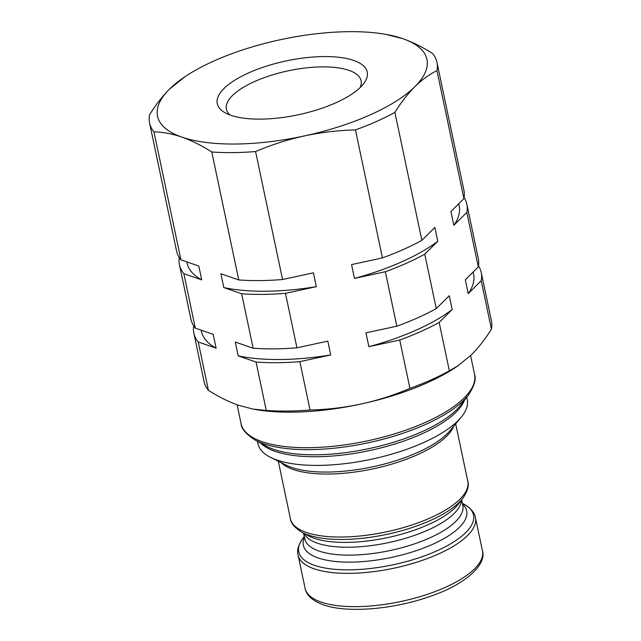 <?xml version="1.0" encoding="UTF-8"?>
<svg xmlns="http://www.w3.org/2000/svg" width="641" height="641" viewBox="0 0 641 641"><rect width="100%" height="100%" fill="white"/><g stroke="black" fill="none" stroke-linecap="round" stroke-linejoin="round"><path stroke-width="0.96" d="M466.72 397.22L467.249 399.72A106.927 38.484 168.1 0 1 461.103 417.331A106.927 38.484 168.1 0 1 376.331 458.147A106.927 38.484 168.1 0 1 276.88 460.014A106.927 38.484 168.1 0 1 270.71 457.45A106.927 38.484 168.1 0 1 257.986 443.812L257.458 441.312M230.792 115.26A76.64 27.587 168.1 0 1 225.255 112.84A76.64 27.587 168.1 0 1 253.379 70.871A76.64 27.587 168.1 0 1 353.696 60.43A76.64 27.587 168.1 0 1 363.631 83.675A76.64 27.587 168.1 0 1 303.265 113.641A76.64 27.587 168.1 0 1 230.792 115.26M230.047 114.995A68.835 24.775 168.1 0 1 226.385 109.162A68.835 24.775 168.1 0 1 270.895 75.382A68.835 24.775 168.1 0 1 348.944 70.35A68.835 24.775 168.1 0 1 361.107 80.774A68.835 24.775 168.1 0 1 360.106 87.585M385.658 34.326L402.636 38.604A137.679 49.549 168.1 0 1 414.895 86.655A137.679 49.549 168.1 0 1 304.507 135.9A137.679 49.549 168.1 0 1 181.852 137.094A137.679 49.549 168.1 0 1 169.593 89.043A137.679 49.549 168.1 0 1 185.185 76.575A137.679 49.549 168.1 0 1 279.989 39.798A137.679 49.549 168.1 0 1 385.658 34.326A137.679 49.549 168.1 0 1 402.636 38.604C412.411 42.058 422.387 47.017 432.571 53.483A146.853 52.85 168.1 0 1 436.97 62.401A146.853 52.85 168.1 0 1 436.946 70.638C429.302 74.388 421.954 79.724 414.895 86.655C407.876 93.674 401.202 102.239 394.888 112.343A146.853 52.85 168.1 0 1 355.467 129.923L382.437 257.898L351.572 264.581L354.481 278.41L385.353 271.728L396.827 326.189L365.963 332.871L368.871 346.701A139.057 50.046 168.1 0 0 452.161 309.547L439.165 322.431A146.853 52.85 168.1 0 1 399.744 340.018L368.871 346.701M201.21 330.203L201.474 331.453A139.057 50.046 168.1 0 0 216.105 348.191L213.189 334.362L195.321 328.152L183.847 273.691L201.715 279.893L198.798 266.071L180.93 259.861L153.96 131.886A146.853 52.85 168.1 0 1 149.569 122.968A146.853 52.85 168.1 0 1 149.585 114.731C155.899 104.643 162.566 96.078 169.593 89.043L185.185 76.575M195.321 328.152A146.853 52.85 168.1 0 1 190.93 319.234L179.448 264.765A146.853 52.85 168.1 0 1 179.28 257.586M183.847 273.691A146.853 52.85 168.1 0 1 179.448 264.765M201.715 279.893A139.057 50.046 168.1 0 1 187.084 263.163L186.819 261.913M180.93 259.861A146.853 52.85 168.1 0 1 176.539 250.943L149.569 122.968M330.724 354.954L299.86 361.636A146.853 52.85 168.1 0 1 256.055 362.061L238.188 355.859A139.057 50.046 168.1 0 0 330.724 354.954L327.807 341.132L296.943 347.815L285.469 293.346L316.334 286.663L313.417 272.842L282.553 279.516L255.583 151.54A146.853 52.85 168.1 0 1 211.786 151.973C201.603 145.507 191.627 140.547 181.852 137.094C172.157 133.785 162.862 132.046 153.96 131.886M216.105 348.191L198.237 341.982A146.853 52.85 168.1 0 1 193.838 333.064A146.853 52.85 168.1 0 1 193.67 325.876M238.188 355.859L235.279 342.03L253.147 348.239A146.853 52.85 168.1 0 0 296.943 347.815M285.469 293.346A146.853 52.85 168.1 0 1 241.665 293.77L253.147 348.239M241.665 293.77L223.797 287.569L220.889 273.739L238.756 279.949A146.853 52.85 168.1 0 0 282.553 279.516M316.334 286.663A139.057 50.046 168.1 0 1 223.797 287.569M211.786 151.973L238.756 279.949M355.467 129.923C338.232 130.347 321.245 132.334 304.507 135.9C287.817 139.562 271.504 144.778 255.583 151.54M396.827 326.189A146.853 52.85 168.1 0 0 436.249 308.609L449.245 295.717L452.161 309.547M436.249 308.609L424.767 254.14A146.853 52.85 168.1 0 1 385.353 271.728M382.437 257.898A146.853 52.85 168.1 0 0 421.858 240.319L434.854 227.427L437.771 241.256L424.767 254.14M437.771 241.256A139.057 50.046 168.1 0 1 354.481 278.41M421.858 240.319L394.888 112.343M436.946 70.638L463.916 198.614A146.853 52.85 168.1 0 0 463.932 190.377L436.97 62.401M458.772 203.718L459.212 205.809A139.057 50.046 168.1 0 1 453.836 225.328L450.919 211.498L463.916 198.614M464.1 197.564A146.853 52.85 168.1 0 1 466.848 204.207A146.853 52.85 168.1 0 1 466.832 212.443L453.836 225.328M466.832 212.443L478.306 266.904A146.853 52.85 168.1 0 0 478.322 258.668L466.848 204.207M473.162 272.008L473.603 274.108A139.057 50.046 168.1 0 1 468.226 293.618L465.31 279.796L478.306 266.904M478.49 265.855A146.853 52.85 168.1 0 1 481.239 272.497A146.853 52.85 168.1 0 1 481.223 280.734L468.226 293.618M198.237 341.982L208.429 390.353A146.853 52.85 168.1 0 1 204.03 381.435L193.838 333.064M256.055 362.061L266.255 410.432A146.853 52.85 168.1 0 0 310.052 410.008L299.86 361.636M208.429 390.353C218.661 396.843 228.637 401.803 238.364 405.232L253.291 409.142L266.255 410.432M399.744 340.018L409.936 388.39A146.853 52.85 168.1 0 0 449.357 370.802L439.165 322.431M310.052 410.008C327.287 409.591 344.273 407.596 361.011 404.038C377.701 400.377 394.015 395.16 409.936 388.39M481.223 280.734L491.415 329.105A146.853 52.85 168.1 0 0 491.431 320.869L481.239 272.497M449.357 370.802L458.147 365.69L471.407 354.793C478.426 347.775 485.101 339.209 491.415 329.105M458.155 365.699L455.815 367.261A137.679 49.549 168.1 0 1 361.011 404.038A137.679 49.549 168.1 0 1 255.342 409.503L253.291 409.142M482.473 550.972A90.637 32.619 168.1 0 1 423.869 595.457A90.637 32.619 168.1 0 1 321.109 602.083A90.637 32.619 168.1 0 1 305.092 588.35L298.073 555.058A90.637 32.619 168.1 0 0 314.09 568.791A90.637 32.619 168.1 0 0 416.85 562.165A90.637 32.619 168.1 0 0 475.454 517.68L482.473 550.972C486.775 564.392 465.759 584.263 431.169 596.018C394.511 609.367 347.101 613.469 323.28 604.775C309.923 599.92 305.781 592.989 305.092 588.35M462.337 503.265L464.196 504.291A89.291 32.138 168.1 0 1 431.425 553.183A89.291 32.138 168.1 0 1 314.547 565.346A89.291 32.138 168.1 0 1 302.977 538.264C298.289 545.227 296.655 550.819 298.073 555.058M462.498 504.026A83.458 30.039 168.1 0 1 422.283 548.544A83.458 30.039 168.1 0 1 318.096 557.934A83.458 30.039 168.1 0 1 304.427 537.334M461.616 499.852L462.802 505.501A80.774 29.069 168.1 0 1 410.585 545.146A80.774 29.069 168.1 0 1 319.01 551.052A80.774 29.069 168.1 0 1 304.739 538.817L303.546 533.16M461.36 500.172A80.774 29.069 168.1 0 1 405.617 538.272A80.774 29.069 168.1 0 1 317.343 543.159A80.774 29.069 168.1 0 1 303.906 533.36M313.938 538.192A83.458 30.039 168.1 0 1 307.904 535.555L301.679 532.134A89.291 32.138 168.1 0 0 308.137 534.955A89.291 32.138 168.1 0 0 392.58 533.072A89.291 32.138 168.1 0 0 462.906 498.161L458.595 503.802A83.458 30.039 168.1 0 1 392.861 536.429A83.458 30.039 168.1 0 1 313.938 538.192M455.679 423.837L467.802 481.367A90.637 32.619 168.1 0 1 409.198 525.844A90.637 32.619 168.1 0 1 306.438 532.471A90.637 32.619 168.1 0 1 290.421 518.745C290.742 523.064 294.491 527.527 301.679 532.134M453.684 426.225A90.637 32.619 168.1 0 1 386.002 465.751A90.637 32.619 168.1 0 1 293.161 469.468A90.637 32.619 168.1 0 1 281.087 462.602M461.103 417.331L449.886 430.792A91.807 33.044 168.1 0 1 377.1 465.831A91.807 33.044 168.1 0 1 291.703 467.433A91.807 33.044 168.1 0 1 286.407 465.238L270.71 457.45M464.517 400.096A106.927 38.484 168.1 0 1 384.864 446.881A106.927 38.484 168.1 0 1 275.053 451.344A106.927 38.484 168.1 0 1 260.631 443.059M273.691 449.357A108.009 38.869 168.1 0 1 265.879 445.952L254.958 439.942A118.248 42.554 168.1 0 0 263.507 443.676A118.248 42.554 168.1 0 0 375.322 441.176A118.248 42.554 168.1 0 0 468.451 394.944L460.887 404.856A108.009 38.869 168.1 0 1 375.818 447.081A108.009 38.869 168.1 0 1 273.691 449.357M470.606 355.571L474.572 374.408A119.322 42.947 168.1 0 1 397.428 432.963A119.322 42.947 168.1 0 1 262.145 441.689A119.322 42.947 168.1 0 1 241.064 423.613C241.312 428.685 245.944 434.125 254.958 439.942M464.196 504.291C471.287 508.77 475.045 513.233 475.454 517.68M467.802 481.367C469.26 485.445 467.626 491.046 462.906 498.161M474.572 374.408C476.391 379.151 474.348 385.994 468.451 394.944M237.098 404.783L241.064 423.613M278.298 461.216L290.421 518.745M304.267 536.573L302.977 538.264"/></g></svg>
